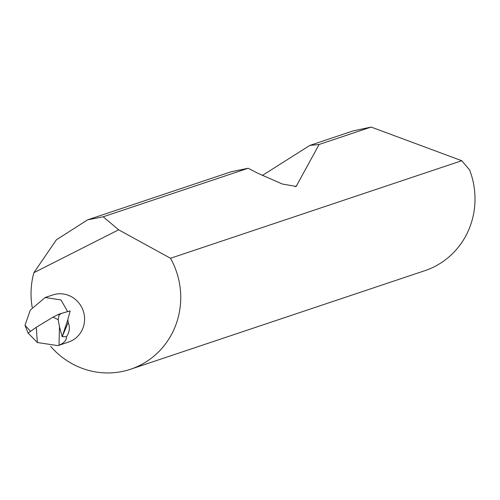 <?xml version="1.0" encoding="UTF-8"?>
<svg xmlns="http://www.w3.org/2000/svg" width="500" height="500" viewBox="0 0 500 500"><rect width="100%" height="100%" fill="white"/><g stroke="black" fill="none" stroke-linecap="round" stroke-linejoin="round"><path stroke-width="0.75" d="M461.769 160.712L170.519 258.263A77.65 74.531 71.5 0 1 172.444 261.931A77.65 74.531 71.5 0 1 130.55 369.244L424.831 270.681A77.65 74.531 -108.5 0 0 469.625 170.006L461.769 160.712L371.131 127.056L353.113 130.919L309.869 145.406L319.113 144.481L296.156 186.425L282.375 184.037L258.406 173.531L248.144 168.25L103.206 216.794L87.587 219.856L56.381 239.806L33.875 272.706A77.65 74.531 71.5 0 0 32.206 307.312M248.144 168.25L231.137 171.775L87.587 219.856M262.3 175.487L309.869 145.406M371.131 127.056L319.113 144.481M130.55 369.244A77.65 74.531 71.5 0 1 50.606 346.325M59.025 345.206C64.062 343.088 66.556 340.262 66.506 336.731C69.606 332.044 70.169 327.3 68.188 322.494L62.169 336.756L59.456 326.7L59.025 345.206L57.95 345.631L68.525 342.088A24.85 23.85 -108.5 0 0 81.931 307.744A24.85 23.85 -108.5 0 0 52.744 294.962L45.188 297.494L60.994 299.962L67.663 311.625M30.544 331.344L25 325.262L28.087 333.075L37.356 342.525L36.288 327.287L28.087 333.075M25 325.262L30.306 310.062L45.188 297.494M62.356 336.662L66.506 336.731M58.175 319.681L53.012 317.137L58.294 314.444L59.069 314.994L58.175 319.681L59.456 326.7M59.069 314.994L61.319 313.431L70.15 310.912L67.8 319.681L62.169 336.756M61.319 313.431L58.294 314.444M68.188 322.494A24.85 23.85 -108.5 0 0 67.8 319.681M57.95 345.631L37.356 342.525M53.012 317.137L36.288 327.287M170.519 258.263L118.625 229.806L103.206 216.794M118.625 229.806L33.875 272.706M296.756 185.875L295.087 186.719"/></g></svg>
